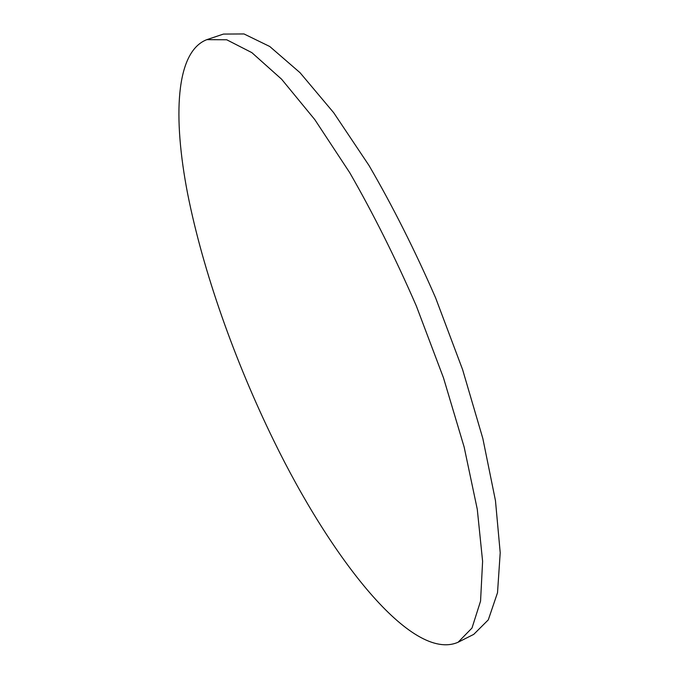 <?xml version="1.0" encoding="UTF-8"?>
<svg xmlns="http://www.w3.org/2000/svg" width="679" height="679" viewBox="0 0 679 679"><rect width="100%" height="100%" fill="white"/><g stroke="black" fill="none" stroke-linecap="round" stroke-linejoin="round"><path stroke-width="1.02" d="M206.823 39.654L223.45 34.077L244.007 33.95L269.767 46.503L300.067 72.729L333.712 112.739L368.977 165.438C392.674 206.178 414.894 250.339 435.638 297.928L462.577 369.537L482.845 438.524L495.466 500.669L500.211 552.723L497.52 592.708L488.303 619.851L473.747 634.364L458.087 642.249C411.729 662.577 330.648 557.459 273.798 440.73C234.705 360.753 203.114 271.702 187.659 193.863C172.772 117.034 175.462 51.731 206.823 39.654L226.718 39.772L251.85 52.631L281.598 79.205L314.793 119.606L349.753 172.721C373.323 213.732 395.517 258.156 416.337 305.974L443.497 377.88L464.147 447.062L477.278 509.275L482.608 561.295L480.554 601.127L471.998 628.033L458.087 642.249"/></g></svg>
